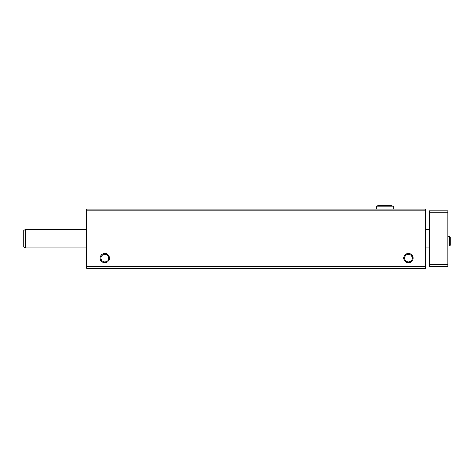 <?xml version="1.0" encoding="UTF-8"?>
<svg xmlns="http://www.w3.org/2000/svg" width="474" height="474" viewBox="0 0 474 474"><rect width="100%" height="100%" fill="white"/><g stroke="black" fill="none" stroke-linecap="round" stroke-linejoin="round"><path stroke-width="0.71" d="M425.664 210.883L86.683 210.883L86.683 209.028L425.664 209.028L425.664 268.308L86.683 268.308L86.683 266.453L425.664 266.453M100.204 258.117A4.633 4.633 0 0 0 107.148 262.128A4.633 4.633 0 0 0 107.148 254.105A4.633 4.633 0 0 0 100.204 258.117M403.807 258.117A4.633 4.633 0 0 0 410.751 262.128A4.633 4.633 0 0 0 410.751 254.105A4.633 4.633 0 0 0 403.807 258.117M86.683 210.883L86.683 266.453M404.606 258.117A3.828 3.828 0 0 0 410.354 261.435A3.828 3.828 0 0 0 410.354 254.799A3.828 3.828 0 0 0 404.606 258.117M101.003 258.117A3.828 3.828 0 0 0 106.751 261.435A3.828 3.828 0 0 0 106.751 254.799A3.828 3.828 0 0 0 101.003 258.117M447.894 212.731L429.367 212.731L429.367 210.883L447.894 210.883L447.894 266.453L429.367 266.453L429.367 264.599L447.894 264.599M429.367 212.731L429.367 264.599M86.683 247.932L25.555 247.932L25.555 229.404L86.683 229.404M25.555 247.932L23.7 246.859L23.7 230.477L25.555 229.404M449.654 236.627L449.654 245.893L450.3 245.242L450.3 237.278L449.654 236.627L447.894 236.627M376.575 209.028L376.575 206.901L393.248 206.901C393.42 206.48 393.017 206.077 392.045 205.692L377.778 205.692C376.806 206.077 376.403 206.48 376.575 206.901C376.403 206.48 376.806 206.077 377.778 205.692L384.971 205.692M429.367 229.404L425.664 229.404M429.367 247.932L425.664 247.932M447.894 245.893L449.654 245.893M450.3 241.302L450.3 245.242L449.654 244.596L450.3 245.242L450.3 241.302M449.654 237.924L450.3 237.278L450.3 241.219M393.248 209.028L393.248 206.901C393.42 206.48 393.017 206.077 392.045 205.692"/></g></svg>
